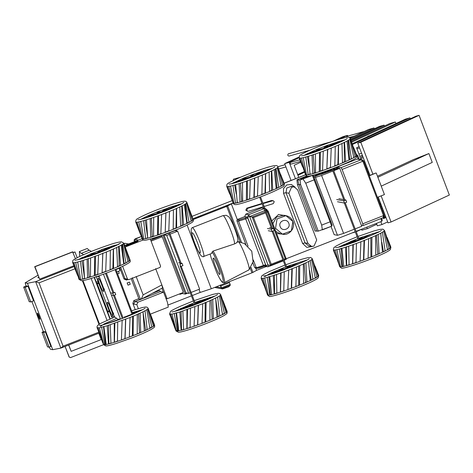 <?xml version="1.0" encoding="UTF-8"?>
<svg xmlns="http://www.w3.org/2000/svg" width="473" height="473" viewBox="0 0 473 473"><rect width="100%" height="100%" fill="white"/><g stroke="black" fill="none" stroke-linecap="round" stroke-linejoin="round"><path stroke-width="0.71" d="M37.769 313.824C37.881 315.325 38.49 316.922 39.59 318.607C39.472 317.105 38.869 315.509 37.769 313.824L38 313.723M39.856 319.322C40.56 319.612 38.077 313.061 37.497 313.108C36.793 312.819 39.283 319.37 39.856 319.322L39.892 319.316M49.227 347.123L50.434 349.269L52.698 349.689L60.869 348.098L99.076 333.128M103.475 344.699L70.483 357.629L69.265 357.085L65.091 346.431L69.265 357.085M98.792 333.24L101.198 339.573L71.163 351.338L68.638 345.054M52.698 349.689L27.464 283.268L25.128 282.854L37.923 275.256L25.205 282.842L26.05 286.112M31.898 301.508L43.38 331.727M45.331 331.857L43.776 331.567L41.996 332.265L47.542 346.88L49.103 347.17L50.883 346.473L45.331 331.857L43.551 332.56L41.996 332.265M28.008 286.248L26.453 285.952L23.65 287.052L29.202 301.668L30.757 301.957L33.559 300.858L28.008 286.248L25.205 287.342L23.65 287.052M82.964 280.595L99.49 324.088M91.129 278.449L107.034 320.316M79.736 256.437L79.352 251.577L81.196 253.404L89.308 250.164L91.319 251.423M79.352 251.577L87.251 248.485L89.066 250.258M27.464 283.268L35.641 281.672L74.16 266.577M73.847 265.749L39.661 279.147L34.671 266.695L72.582 251.843L75.432 258.666M37.84 277.616L38.898 277.817L37.84 277.616L38.62 277.083L37.84 277.616M74.994 268.77L39.034 282.854L35.641 281.672L60.869 348.098L63.092 346.183L98.739 332.217M71.163 351.338L68.756 345.006M72.86 251.89L34.949 266.742L39.661 279.147M73.114 252.558L74.976 251.955L77.164 257.714M74.976 251.955L73.155 252.665M81.196 253.404L89.095 250.312M81.409 253.256L83.561 254.681M99.017 324.383L82.414 280.678M39.034 282.854L63.092 346.183M49.103 347.17L43.551 332.56M30.757 301.957L25.205 287.342M126.528 243.696L125.434 243.329L124.021 243.66M127.941 243.962L126.462 243.518M128.686 243.938L127.876 243.784M124.015 243.636L124.766 243.364M211.685 253.427L212.129 251.967L213.045 251.086L234.525 243.926C236.843 242.826 237.73 242.141 237.18 241.869M252.771 176.482L251.896 176.831M259.647 197.241L271.644 228.82L272.525 228.477L260.534 196.904M156.587 237.564L152.566 239.107L156.309 237.706M180.136 265.974L194.705 304.547M161.772 212.135L160.891 212.478L161.748 212.164M168.642 232.893L180.396 263.816L181.277 263.479L169.535 232.556M109.021 310.264L107.998 312.074L106.945 310.158L110.233 318.914M109.452 311.506L107.98 312.056L96.971 283.085L96.805 283.457L96.22 282.032L107.566 311.299M99.017 283.936L96.971 283.085L98.437 282.511L96.983 283.085M105.538 273.429L112.929 292.876L113.804 292.533L106.431 273.092M115.932 269.533L119.19 268.256C119.764 269.858 119.911 270.733 119.634 270.887L116.866 271.987M256.378 205.453L259.559 204.472L256.354 205.442M263.786 203.159L268.025 201.847L263.763 203.148M262.16 203.863L247.698 208.339L246.717 210.367L247.858 211.325L248.579 211.283L263.254 206.742M262.007 203.455L246.782 208.167L245.8 210.195L247.858 211.325M136.165 241.928C135.514 241.668 126.51 245.197 127.633 245.268C128.284 245.528 137.288 241.999 136.165 241.928L136.348 242.294M127.71 245.576L127.633 245.268M125.895 245.948C126.811 246.315 139.482 241.348 137.903 241.242C136.987 240.881 124.316 245.848 125.895 245.948L125.818 245.907M325.182 148.12L324.301 148.463L325.182 148.126M332.052 168.873L344.054 200.451L344.929 200.109L332.939 168.536M248.703 269.935C251.914 271.254 240.58 241.419 237.96 241.65L236.985 241.886M210.13 254.09L211.183 257.974L216.22 271.242C220.282 281.193 224.764 286.088 222.777 278.408C222.003 273.092 214.73 255.03 212.129 251.967M306.675 175.986L296.914 179.811L299.994 180.036L312.594 175.353M321.675 225.113L322.338 229.854L331.626 226.218L332.147 225.077L331.626 226.218L330.083 221.819L330.822 221.447L314.9 179.533L305.753 183.199L321.675 225.113L330.083 221.819L312.511 175.779L313.493 175.98L332.105 224.977L331.626 226.218L318.264 231.126L315.053 231.031L297.446 184.689L296.914 179.811M264.165 206.459L273.24 203.65L274.257 201.729L273.087 200.664L271.443 200.534L262.917 203.171M255.686 267.937L256.597 270.343L266.269 266.553M286.183 258.749L355.205 231.711M356.092 231.362L381.841 221.275L380.83 218.609M270.58 265.418L283.179 260.481L270.568 265.424L252.174 217.006L253.528 217.574L271.248 264.218L270.568 265.424L268.02 264.945L265.98 265.578L247.403 217.131L247.882 218.041L245.682 218.898L263.402 265.542L265.595 264.685L265.791 265.542L267.387 266.76L264.241 266.157M261.563 207.972L245.771 214.163L248.674 214.707L264.466 208.516L261.563 207.972L263.768 208.096M194.705 218.946L226.703 206.405L231.362 203.916L237.292 219.519L244.689 216.622L245.771 214.163M231.362 203.916L233.142 203.219L227.43 186.587L230.481 186.108L234.017 203.414L240.024 202.125L239.137 183.63L242.495 182.513L242.667 201.356L246.344 200.191L246.557 181.1L250.282 179.752L249.614 199.098L253.871 197.602L254.551 178.138L258.27 176.683L257.454 196.289L261.876 194.604L262.32 175.034L265.672 173.615L265.418 193.209L269.575 191.5L269.119 172.083L271.774 170.842L272.726 190.152L276.208 188.591L274.269 169.582L275.972 168.636L278.668 187.426L281.133 186.161L277.279 167.773L277.852 167.217L282.653 185.292L283.865 184.446L277.923 166.934C277.681 165.538 276.043 165.201 273.004 165.922C266.5 167.206 248.709 173.556 237.541 178.546C225.39 184.405 227.111 183.494 226.744 186.38L228.027 189.756L226.827 186.474L227.43 186.587M284.119 183.246L305.546 174.85M356.53 154.878L357.103 154.795L356.5 154.807M358.185 158.993L362.135 159.732L363.619 160.932L342.097 169.429L341.145 167.608L361.035 159.815L362.129 159.732L363.607 160.926L384.265 215.304L383.041 217.74L383.526 215.676L362.868 161.293L361.035 159.815L357.216 159.099L358.185 158.993L356.612 154.848L357.683 155.363L359.131 159.17L357.683 155.363M357.216 159.099L335.57 167.578L337.61 166.945L338.024 168.039M250.95 267.215L252.919 272.395L256.597 270.343M237.292 219.519L239.096 219.892L247.403 217.131L244.689 216.622M245.859 244.405L236.902 220.814L237.245 219.543M255.639 267.96L254.622 267.458L252.842 262.775M254.622 267.458L256.271 267.765L263.402 265.542L263.597 266.405L265.802 265.542L257.483 268.309L256.271 267.765L253.333 260.026M265.595 264.685L247.882 218.041M122.625 266.317L127.491 279.129L128.709 279.673L160.069 267.387L160.607 266.157L150.319 239.066M165.869 298.552L167.123 298.782L161.855 284.917L162.576 287.903L140.546 299.545L132.257 277.722M161.949 288.234L163.427 292.113M185.357 294.07L187.621 293.183L185.339 294.082L182.424 293.538L179.876 294.33L179.699 293.857M167.123 298.782L183.358 292.426L162.209 236.748L151.094 241.106M150.727 240.148L161.731 235.838L162.209 236.748M161.731 235.838L160.761 235.655M176.405 229.843L176.861 231.043M199.003 289.34L200.18 292.444L211.289 288.755L251.938 272.832L250.223 268.315M168.264 304.949L191.411 295.879M192.298 295.53L200.18 292.444M150.42 314.107L168.258 307.119L167.454 302.348L163.575 292.143L137.903 302.2L136.821 304.659L133.782 304.092L132.866 303.412L133.824 300.615L138.826 298.652M132.866 303.412L135.207 309.573M127.142 282.943L128.041 285.166L127.202 282.955L129.395 282.091L127.202 282.955M94.452 277.379L96.22 282.032L97.994 281.34M193.037 218.709L233.071 203.023L224.681 207.198M216.22 271.242L216.356 271.579C218.78 277.131 220.773 280.708 222.334 282.298L224.172 282.753L248.893 269.912L253.085 261.735L251.766 251.204L244.417 243.548L237.96 241.65M187.113 225.113L211.289 288.755M94.162 277.474L109.949 319.033M137.726 237.895L141.279 236.5L134.781 239.379L138.524 240.083L142.077 238.688L124.718 245.493M143.189 239.971L125.286 246.989M252.919 272.395L251.938 272.832M129.395 282.091L130.235 284.308L128.041 285.166M345.858 199.984L343.664 200.842L344.51 203.059L346.703 202.202L345.858 199.984L344.811 199.789M343.717 199.582L338.863 198.678M343.664 200.842L336.664 199.535M344.51 203.059L337.509 201.746M385.98 217.479L383.491 218.632L383.136 217.704L363.146 225.532L361.331 225.189M341.145 167.608L337.61 166.945M342.097 169.429L362.756 223.812L384.271 215.31C384.129 216.9 383.751 217.698 383.13 217.71L363.169 225.532L362.756 223.812M307.958 243.424L311.459 246.368L314.001 246.126L316.697 240L297.641 189.827L294.141 186.888L291.593 187.131L288.897 193.25L307.958 243.424L305.061 242.886L308.562 245.824L311.459 246.368M307.947 176.198L300.538 178.729L301.242 178.67L300.852 179.19L308.455 176.175M318.264 231.126L300.657 184.783L299.031 184.482L316.638 230.824M299.994 180.036L300.657 184.783M305.753 183.199L303.051 179.084M301.366 179.001L301.242 178.67M163.575 292.143L160.536 291.575L141.995 298.841M152.211 293.408L159.49 290.558L160.536 291.575M136.821 304.659L138.329 308.621M377.868 177.286L428.893 153.548L432.257 162.405L381.232 186.143M428.893 153.548L413.201 159.691L377.466 176.222M125.717 279.259L128.709 279.673M273.087 200.664L263.071 203.579M375.899 173.017L369.271 175.814M376.272 173.077L384.437 194.574L377.436 197.318M375.905 173.006L369.2 175.637L375.905 173.006M382.243 220.016L381.605 218.307L382.243 220.016L381.841 221.275M119.19 268.256L119.066 267.937M118.599 271.307L119.166 273.282L117.588 273.897M115.755 294.614L114.915 292.403L112.722 293.26L113.561 295.477L115.755 294.614M122.194 318.228L113.55 295.471L111.356 295.063M112.722 293.26L110.516 292.852M180.231 265.992L180.745 266.465L182.939 265.607L182.093 263.396L179.9 264.253L180.745 266.465M182.093 263.396L181.183 263.225M180.089 263.018L178.628 262.746M162.931 234.992L185.327 294.082L186.007 292.882L188.692 293.384L190.235 292.781M136.141 276.486L143.124 294.868L161.855 284.917L155.67 268.64M131.24 278.68L139.062 299.267L140.546 299.545M143.124 294.868C142.06 297.647 141.226 299.208 140.623 299.545M274.269 230.576L273.429 228.358L271.236 229.222L272.076 231.433L274.269 230.576M273.429 228.358L272.413 228.169M271.319 227.968L269.61 227.649M272.076 231.433L268.256 230.718M271.236 229.222L267.416 228.506M314.912 179.539L313.463 175.897L312.263 175.436M229.996 285.39L228.831 286.768L222.541 288.926L221.778 288.613L220.418 285.071M221.524 288.37L220.193 285.266M222.541 288.926L214.636 287.448M221.571 287.755L230.132 284.397L230.327 285.254L221.766 288.613L220.258 285.042M221.778 288.613L230.327 285.254M230.132 284.397L229.464 282.629L220.897 285.982M228.985 281.713L229.464 282.629M195.899 218.26L196.307 218.325M201.569 216.262L195.97 218.437L201.161 216.185M332.88 171.049L321.593 175.471L343.599 233.396L337.486 235.3L334.163 234.679L331.035 226.449M343.599 233.396L354.259 229.216M355.14 228.873L361.744 226.283L339.744 168.358L335.57 167.578L332.962 168.601M338.922 168.364L334.062 168.802L334.754 169.653M332.081 168.95L313.587 176.193M339.744 168.358L333.767 170.7M337.486 235.3L315.479 177.375L321.593 175.471M315.479 177.375L313.954 177.091M315.024 176.382L332.265 169.429M332.383 169.742L331.945 169.819L332.377 169.724M336.711 169.103L333.335 169.571M320.712 174.472L332.537 170.144M96.084 276.315L111.208 316.13L114.46 316.739L118.297 319.517M112.533 317.945L111.208 316.13M99.253 275.735L99.336 276.924L97.066 276.498M132.617 313.475L115.85 269.32L132.617 313.475M191.116 292.432L199.63 289.098L177.635 231.185L174.945 230.682L169.612 232.769L174.862 230.469M177.635 231.185L170.126 234.123M169.245 234.472L166.697 235.471L164.007 234.969L186.007 292.882L163.883 234.655M164.007 234.969L168.731 233.118L164.007 234.969L162.41 235.176M166.697 235.471L188.692 293.384M266.098 211.549L267.966 210.816L265.418 210.343L266.89 209.604L264.904 208.404M265.211 211.898L252.174 217.006L249.626 216.528L264.726 210.615L249.626 216.528L268.02 264.945L268.41 266.666L267.387 266.76L268.41 266.666M283.759 259.316L285.284 258.719L286.366 259.234L284.066 260.132L286.366 259.234L267.978 210.834L267.564 212.075L266.459 212.507M344.309 203.023L358.493 240.355L359.379 240.018L345.231 202.775M338.307 247.213L357.819 238.587M358.705 238.25L379.021 231.746M384.46 230.381L389.161 248.875L387.529 249.797L383.816 231.35L382.409 232.261L385.105 251.033L382.503 252.263L380.735 233.183L378.098 234.502L379.115 253.776L375.799 255.189L375.521 235.702L371.914 237.298L371.772 256.833L368.065 258.293L368.686 238.658L364.464 240.373L363.802 259.914L360.065 261.273L360.893 241.768L356.471 243.429L355.98 262.704L352.58 263.839L352.911 244.718L348.713 246.173L349.068 264.945L346.342 265.731L345.515 247.225L341.961 248.331L343.753 266.4L341.961 266.778L339.437 249.046L336.871 249.685L340.548 266.943L339.868 266.861L338.899 263.893L335.262 249.998L333.66 250.087L333.453 249.573M333.938 250.116L339.738 266.737L341.388 268.037C340.891 269.338 357.712 264.472 374.244 257.619C383.219 253.942 388.587 251.269 390.343 249.602L390.917 247.29L388.865 241.892L390.881 247.515L390.379 248.041L384.519 230.463L382.87 229.163M336.114 256.987L333.406 249.992M387.162 237.594L388.865 241.892M364.559 238.232L362.312 239.167M369.596 236.145L363.713 238.25L366.143 237.588M378.79 232.095L376.573 233M347.259 244.582L354.614 241.75L342.517 246.072M355.507 241.809L353.065 242.59M352.314 240.875L350.203 241.733L355.294 241.248L357.405 240.39L352.314 240.875L352.551 241.508M343.268 244.831L355.554 241.206L343.363 245.073M372.819 233.526L360.077 239.308L372.819 233.526M359.244 239.669L363.128 236.742L360.958 237.517L359.019 239.072M358.238 239.699L357.493 240.29L358.351 239.988M336.871 249.685L335.262 249.998M341.961 248.331L339.437 249.046M348.713 246.173L345.515 247.225M356.471 243.429L352.911 244.718M364.464 240.373L360.893 241.768M371.914 237.298L368.686 238.658M378.098 234.502L375.521 235.702M382.409 232.261L380.735 233.183M384.413 230.8L383.816 231.35M382.497 252.109L387.529 249.797M383.432 251.589L381.817 242.223M387.304 249.549L390.379 248.041M367.704 258.364L375.799 255.189M370.915 257.005L370.802 237.517M375.799 255.083L382.503 252.263M377.785 254.155L376.366 234.998M390.302 247.74L390.881 247.515L390.781 247.166M340.572 266.565L339.868 266.861L339.768 266.512M353.278 244.364L352.704 263.721L349.068 264.945M352.704 263.721L356.264 262.426M359.941 261.25L368.065 258.293M363.5 259.854L364.074 240.302M341.128 248.254L342.517 266.518L340.548 266.943M342.517 266.518L343.723 266.169M346.603 246.622L346.697 265.536L343.753 266.4M346.697 265.536L349.062 264.756M361.242 238.25L360.958 237.517M323.378 148.729L326.382 147.682L323.378 148.729M327.736 149.308L326.843 169.032L327.529 149.551L331.23 148.096L330.438 167.708L334.854 166.017L335.256 146.447L338.567 145.034L338.378 164.616L342.499 162.919L341.955 143.52L344.551 142.296L345.609 161.577L349.033 160.034L346.969 141.06L348.589 140.144L351.427 158.881L353.816 157.645L349.807 139.31L350.298 138.784L355.258 156.799L356.577 155.777L356.465 155.227M315.834 149.852L304.115 155.315M327.292 145.637L327.186 145.359L315.822 149.829M337.959 141.847L327.186 145.359L323.845 147.878L324.614 148.102C319.819 149.438 317.436 149.781 317.466 149.125L317.738 149.941M345.095 139.801L337.905 141.699C331.969 144.271 327.984 146.246 325.938 147.623L325.223 147.41L328.936 144.726M356.376 155.989L350.333 138.571C348.258 136.608 349.748 136.271 337.137 139.86C321.906 144.643 299.563 154.198 299.586 155.854L299.155 158.012L300.952 162.747L299.291 158.142L299.977 158.219L305.546 174.839C307.616 176.796 306.126 177.133 318.743 173.55C333.968 168.76 356.311 159.206 356.287 157.55L356.725 155.398L355.4 151.91L356.725 155.528L356.287 155.694M315.816 149.805C316.053 150.349 318.554 149.959 323.319 148.628L308.035 153.559M306.835 153.843L322.403 149.06L311.553 153.181M315.083 152.016L319.594 150.438M321.321 149.805L322.16 149.498M326.494 147.86L327.08 147.635L326.949 147.328C329.042 145.926 333.152 143.91 339.289 141.279M329.545 146.665L334.086 144.809M336.451 143.804L327.363 147.286L343.392 140.599M344.486 140.032L326.949 147.328M353.709 147.653L355.4 151.91M302.661 167.046L300.952 162.747M306.498 174.732L305.806 175.01L301.402 158.047L303.193 157.675L306.581 175.034L308.195 174.803L305.789 157.001L308.52 156.208L310.022 174.395L312.83 173.65L312.038 155.103L315.438 153.967L315.526 172.846L319.257 171.658L319.529 152.537L323.26 151.171L322.562 170.546L330.438 167.708M353.816 157.645L355.258 156.799L353.757 157.302M349.033 160.034L351.427 158.881L349.653 159.407L348.01 140.315M342.499 162.919L345.609 161.577L344.421 161.837L344.161 142.379M334.854 166.017L338.378 164.616L337.893 164.586L338.408 145.022M320.298 152.087L320.262 171.078L319.257 171.658L322.562 170.546M313.297 154.5L314.474 172.864L312.83 173.65L315.526 172.846M310.318 173.893L308.195 174.803L310.022 174.395M305.54 174.703L306.581 175.034M307.456 156.528L309.182 166.975M320.262 171.078L322.568 170.304M314.474 172.864L315.515 172.556M334.358 165.988L337.893 164.586M327.115 168.707L330.698 167.389M349.009 159.714L349.653 159.407M342.499 162.659L344.421 161.837M174.525 311.405L194.031 302.779M221.323 296.382L226.857 312.003L226.029 312.653L220.749 294.756L220.312 295.318L224.45 313.611L222.523 314.628L219.395 295.98L217.621 297.02L219.797 315.958L216.959 317.247L215.67 298.031L212.726 299.444L213.353 318.82L209.894 320.256L209.941 300.704L206.116 302.348L205.755 321.912L202.006 323.361L202.757 303.731L179.846 312.014L172.018 314.102L169.547 314.007M198.429 305.452L197.749 324.939L194.072 326.252L194.829 306.829M190.424 308.449L190.111 327.6L186.87 328.646L186.936 309.679M182.88 311.051L183.589 329.634L181.106 330.314L179.846 312.014M176.535 312.996L178.829 330.846L177.34 331.094L174.253 313.605M172.018 314.102L176.287 331.112L170.706 314.291M176.092 312.771L177.943 330.822L176.287 331.112L175.944 330.905L176.671 330.603M225.958 312.351L227.135 311.512L223.02 300.668M169.76 314.255L175.69 330.243M210.373 297.334L196.721 303.353L210.373 297.334M213.347 296.914L198.885 302.667L210.763 298.15M195.455 303.855L201.149 300.296L199.032 301.029L195.331 303.518M194.521 304.062L194.143 304.316L194.557 304.169M190.317 304.346L188.159 305.209L191.831 305.292L193.989 304.435L190.317 304.346L190.666 305.262M204.638 300.84L201.279 302.223M200.256 302.631L199.198 303.051M191.411 306.09L188.1 307.202M180.781 308.414L192.032 305.274L180.887 308.68M180.225 309.815L190.909 305.877L176.535 310.897M194.923 302.442L215.233 295.938M206.116 302.348L202.757 303.731M212.726 299.444L209.941 300.704M217.621 297.02L215.67 298.031M220.312 295.318L219.395 295.98M170.274 315.775L169.618 314.184M177.943 330.822L178.782 330.592M194.019 326.199L202.006 323.361M197.613 324.821L198.258 305.292M201.711 323.402L209.894 320.256M205.051 322.018L205.199 302.484M181.118 311.352L181.52 330.101L178.829 330.846M181.52 330.101L183.577 329.439M187.515 309.253L187.06 328.504L183.589 329.634M187.06 328.504L190.56 327.263M222.493 314.356L226.029 312.653M222.629 314.255L222.363 313.244M209.385 320.392L216.959 317.247M212.146 319.145L211.153 299.864M216.959 317.117L222.523 314.628M218.201 316.467L215.93 300.432M199.239 301.573L199.032 301.029M254.421 176.098L250.69 177.274L253.859 176.086M233.934 203.112L233.319 203.355L234.017 203.414M253.09 174.744L252.96 174.401L243.359 178.197L231.711 183.684M264.04 170.7L252.96 174.401L250.607 176.364L251.991 176.547C246.788 178.079 243.908 178.628 243.359 178.197L243.601 178.841M271.934 168.453L263.981 170.546C258.37 173.035 254.823 174.874 253.339 176.057L252.032 175.879L254.722 173.745M241.768 178.865C242.572 179.19 245.564 178.593 250.737 177.068L234.484 182.454M233.408 182.738L249.91 177.481L241.36 180.822M244.429 179.775L247.746 178.599M249.354 178.014L250.022 177.765M253.936 176.24L255.308 175.755M257.927 174.714L263.248 172.515M265.406 171.575L254.941 175.643L272.099 168.388M272.661 168.175L254.415 175.725C255.952 174.519 259.624 172.639 265.448 170.079M251.943 176.825L252.724 176.488M280.791 174.667L284.131 183.619M237.688 202.296L235.536 203.219L233 185.475L235.672 184.707L237.292 202.84M229.742 194.06L228.027 189.756M233.159 203.012L228.761 186.457M283.865 184.446L284.297 183.956L283.782 184.145M281.133 186.161L282.653 185.292L281.08 185.812M276.208 188.591L278.668 187.426L276.93 187.929L275.398 168.802M269.575 191.5L272.726 190.152L271.585 190.394L271.401 170.919M261.876 194.604L265.418 193.209L264.986 193.155L265.53 173.597M254.799 177.878L254.196 197.259L253.871 197.602L257.454 196.289M247.367 180.645L247.403 199.594L246.344 200.191L249.614 199.098M240.426 183.016L241.715 201.327L240.024 202.125L242.667 201.356M247.403 199.594L249.62 198.855M241.715 201.327L242.655 201.055M261.439 194.551L264.986 193.155M254.196 197.259L257.773 195.952M234.691 184.996L236.275 194.137M276.191 188.278L276.93 187.929M269.575 191.252L271.585 190.394M254.415 175.725L254.533 176.027M160.205 212.631L162.943 211.673L160.205 212.631M193.203 219.762L186.924 202.586C185.836 200.097 183.228 201.143 173.479 203.958C161.642 207.854 146.24 213.701 137.962 218.473C136.336 219.082 135.597 220.27 135.745 222.026L139.139 230.966L136.135 222.221L137.075 222.198L142.148 238.883L142.716 239.066L138.772 221.914L140.794 221.441L143.727 238.995L145.625 238.646L143.615 220.672L146.518 219.791L147.659 238.15L150.704 237.292L150.195 218.603L153.695 217.409L153.559 236.417L157.444 235.146L157.864 215.925L161.624 214.529L160.838 233.975L165.189 232.409L165.869 212.885L169.517 211.425L168.796 231.061L173.189 229.352L173.437 209.793L176.612 208.416L176.648 227.951L180.651 226.271L179.811 206.949L182.211 205.779L183.625 224.965L186.847 223.475L184.381 204.626L185.771 203.786L189.046 222.381L191.169 221.228L186.699 203.059L186.93 202.627L192.381 220.465L193.203 219.762M191.169 221.228L192.381 220.465L191.11 220.903M158.118 213.051L157.61 211.721L147.156 216.102L140.499 219.46M169.133 207.688L157.61 211.721L156.941 212.596L160.489 212.401C154.452 214.346 150.473 215.369 148.557 215.469L148.711 215.871M178.498 204.703L169.062 207.499C164.373 209.74 161.967 211.2 161.843 211.88L158.473 212.064L159.366 211.041M181.419 203.869L178.445 204.567L163.061 211.478C163.22 210.775 165.763 209.267 170.694 206.943M147.156 216.102C149.302 215.895 153.37 214.825 159.36 212.897L141.238 219.206M142.006 219.011L158.757 213.234L153.796 215.298M156.072 214.494L157.787 213.873M159.206 213.353L159.59 213.205M164.385 211.378L166.531 210.526M169.281 209.409L163.906 211.384L175.944 206.535M177.612 205.767L163.818 211.295L179.515 204.289M191.896 215.859L193.108 219.466M140.842 235.252L139.139 230.966M186.847 223.475L189.046 222.381L187.166 222.96L185.15 203.975M180.651 226.271L183.625 224.965L182.294 225.284L181.78 205.885M173.189 229.352L176.648 227.951L176.003 227.986L176.399 208.422M165.946 212.69L165.189 232.409L168.796 231.061M158.514 215.517L158.295 234.614L157.444 235.146L160.838 233.975M151.36 218.029L152.217 236.547L150.704 237.292L153.559 236.417M147.665 237.753L145.625 238.646L147.659 238.15M143.656 238.688L142.716 239.066L143.727 238.995M142.249 238.516L142.148 238.883L142.249 238.516M140.658 221.476L140.895 222.375M152.217 236.547L153.548 236.139M145.205 220.199L147.481 236.465M186.817 223.132L187.166 222.96M165.29 232.148L168.896 230.8M158.295 234.614L160.844 233.739M180.645 226.005L182.294 225.284M173.195 229.115L176.003 227.986M163.197 211.833L163.061 211.478M159.36 212.897L159.478 213.211M272.141 231.409L286.295 268.67L287.176 268.327L273.022 231.066M264.584 276.693L270.621 273.187L285.621 266.902M286.508 266.565L306.823 260.061M312.263 258.696L316.963 277.19L315.331 278.112L311.618 259.665L310.211 260.576L312.907 279.348L310.306 280.572L308.538 261.498L305.901 262.817L306.912 282.091L303.601 283.504L303.323 264.017L299.716 265.607L299.575 285.148L295.867 286.608L296.488 266.973L292.267 268.688L291.605 288.223L287.868 289.588L288.696 270.077L284.267 271.744L283.782 291.019L280.383 292.154L280.714 273.033L276.516 274.488L276.871 293.254L274.145 294.046L273.317 275.54L269.764 276.64L271.555 294.714L269.764 295.087L267.239 277.361L264.673 278L268.351 295.258L267.671 295.176L266.701 292.208L263.065 278.313L261.457 278.402L261.25 277.882M261.74 278.426L267.535 295.046L269.19 296.352C268.694 297.647 285.515 292.787 302.046 285.934C311.021 282.251 316.39 279.578 318.146 277.917L318.719 275.605L316.668 270.207L318.684 275.83L318.181 276.356L312.322 258.778L310.672 257.472M263.91 285.296L261.208 278.301M314.965 265.909L316.668 270.207M292.361 266.541L290.115 267.481M297.399 264.46L291.516 266.565L293.946 265.903M306.593 260.41L304.375 261.309M275.061 272.897L282.416 270.059L270.32 274.387M283.309 270.118L280.867 270.899M280.111 269.19L278.006 270.048L283.096 269.557L285.207 268.699L280.111 269.19L280.353 269.823M271.07 273.146L283.357 269.515L271.165 273.388M300.621 261.841L287.88 267.623L300.621 261.841M287.046 267.978L290.93 265.051L288.761 265.826L286.821 267.387M286.041 268.008L285.296 268.605L286.153 268.303M264.673 278L263.065 278.313M269.764 276.64L267.239 277.361M276.516 274.488L273.317 275.54M284.267 271.744L280.714 273.033M292.267 268.688L288.696 270.077M299.716 265.607L296.488 266.973M305.901 262.817L303.323 264.017M310.211 260.576L308.538 261.498M312.215 259.115L311.618 259.665M310.3 280.418L315.331 278.112M311.234 279.898L309.62 270.538M315.107 277.864L318.181 276.356M295.507 286.679L303.601 283.504M298.717 285.32L298.605 265.832M303.601 283.398L310.306 280.572M305.582 282.47L304.169 263.313M318.104 276.055L318.684 275.83L318.583 275.481M268.374 294.88L267.671 295.176L267.57 294.827M281.08 272.679L280.501 292.036L276.871 293.254M280.501 292.036L284.066 290.741M287.744 289.565L295.867 286.608M291.303 288.169L291.876 268.611M268.93 276.569L270.32 294.827L268.351 295.258M270.32 294.827L271.526 294.484M274.405 274.937L274.5 293.851L271.555 294.714M274.5 293.851L276.865 293.065M289.044 266.565L288.761 265.826M97.497 252.996L99.862 252.245L97.497 252.996M130.099 260.298L123.82 243.128L121.289 241.768C118.179 242.17 114.513 243.087 110.28 244.523C98.372 248.455 87.836 252.6 78.678 256.951C71.086 261.072 73.019 260.168 72.641 262.568L76.041 271.52L73.031 262.763L73.971 262.74L79.044 279.419L79.612 279.602L75.674 262.456L77.69 261.983L80.629 279.537L82.527 279.182L80.516 261.208L83.419 260.327L84.561 278.686L87.6 277.828L87.097 259.139L90.603 257.945L90.461 276.953L94.346 275.682L94.766 256.461L98.526 255.059L97.745 274.511L102.097 272.945L102.771 253.422L106.425 251.961L105.698 271.591L110.091 269.888L110.339 250.329L113.514 248.946L113.55 268.487L117.552 266.807L116.713 247.485L119.113 246.315L120.526 265.501L123.749 264.011L121.283 245.162L122.667 244.322L125.948 262.917L130.099 260.298M123.749 264.011L125.948 262.917L124.068 263.491L122.052 244.511M90.101 254.255L77.602 259.872M101.547 249.886L90.036 254.172M112.071 246.208L101.453 249.632L97.639 252.405L98.189 252.623C93.583 253.871 91.413 254.125 91.697 253.38L91.933 254.285M118.883 244.31L112.012 246.061C105.952 248.662 101.79 250.696 99.507 252.156L98.987 251.949L99.153 252.375M128.071 261.764L123.595 243.595L123.825 243.163L129.283 261.001L128.006 261.439M99.555 252.275L99.507 252.156C98.195 252.02 99.419 250.968 103.191 249.005M90.024 254.06C90.012 254.699 92.3 254.397 96.882 253.15C90.213 255.45 85.235 256.94 81.947 257.608L82.054 257.88M80.8 258.163L95.936 253.593L83.898 258.098M87.629 256.886L92.814 255.089M94.6 254.439L95.522 254.102M99.85 252.47L100.335 252.28M102.73 251.34L106.916 249.643M117.535 244.819L100.483 251.873C102.812 250.388 107.105 248.319 113.354 245.658M109.358 248.609L100.855 251.855L116.358 245.416M128.798 256.413L130.004 260.002M77.749 275.806L76.041 271.52M72.86 262.095L72.629 262.527L73.031 262.763L72.629 262.527M117.552 266.807L120.526 265.501L119.196 265.82L118.676 246.421M110.091 269.888L113.55 268.487L112.905 268.522L113.301 248.958M102.848 253.221L102.097 272.945L105.698 271.591M95.416 256.053L95.197 275.15L94.346 275.682L97.745 274.511M88.262 258.565L89.119 277.083L87.6 277.828L90.461 276.953M84.561 278.29L82.527 279.182L84.561 278.686M80.558 279.224L79.612 279.602L80.629 279.537M79.145 279.052L79.044 279.419L79.145 279.052M82.107 260.735L84.389 277.036M77.554 262.018L77.797 262.917M123.713 263.668L124.068 263.491M117.546 266.541L119.196 265.82M95.197 275.15L97.751 274.275M89.119 277.083L90.449 276.675M110.097 269.651L112.905 268.522M102.192 272.685L105.798 271.336M95.936 253.593L96.054 253.906M100.424 326.5L104.415 323.774L116.086 318.601M148.658 309.649L154.322 325.714L153.465 326.37L148.232 308.455L147.765 309.029L151.857 327.334L149.911 328.363L146.831 309.697L145.022 310.749L147.162 329.693L144.312 330.994L143.059 311.766L140.091 313.179L140.688 332.566L137.217 334.009L137.282 314.444L133.451 316.094L133.073 335.664L129.318 337.107L130.081 317.484L107.194 325.743L99.431 327.795L97.042 327.671M125.747 319.198L125.061 338.686L121.395 339.992L122.146 320.576M117.742 322.19L117.44 341.335L114.218 342.375L114.259 323.42M110.215 324.78L110.954 343.351L108.488 344.025L107.194 325.743M103.906 326.713L106.236 344.545L104.77 344.782L101.642 327.31M99.431 327.795L103.747 344.787L98.142 327.972M103.486 326.476L105.378 344.504L103.747 344.787L103.427 344.569L104.161 344.267M153.4 326.063L154.63 325.205L150.349 313.93M97.225 327.925L103.031 343.528M132.611 313.445L137.956 310.986L132.523 313.215M124.245 317.022L125.741 316.608M140.712 310.66L126.392 316.342L138.092 311.902M132.044 314.557L128.697 315.934M127.71 316.325L126.705 316.727M118.883 319.778L115.489 320.919M117.83 319.423L119.545 318.944M107.472 323.573L118.41 319.553L103.859 324.62M132.292 312.6L142.722 309.62M133.451 316.094L130.081 317.484M140.091 313.179L137.282 314.444M145.022 310.749L143.059 311.766M147.765 309.029L146.831 309.697M97.604 329.042L97.125 327.878M105.378 344.504L106.194 344.291M121.342 339.939L129.318 337.107M124.943 338.556L125.593 319.033M129.028 337.148L137.217 334.009M132.381 335.765L132.546 316.23M108.477 325.069L108.908 343.806L106.236 344.545M108.908 343.806L110.942 343.156M114.856 322.982L114.413 342.227L110.954 343.351M114.413 342.227L117.907 340.992M149.882 328.091L153.465 326.37M150.042 327.978L149.734 326.784M136.715 334.139L144.312 330.994M139.488 332.886L138.53 313.599M144.306 330.858L149.911 328.363M145.578 330.201L143.23 313.357M309.768 150.26L289.074 156.055C287.75 155.8 287.466 155.067 288.228 153.843L288.435 153.784M232.982 180.662L233.585 179.161M367.462 136.703L368.112 136.141M346.886 136.336L346.407 137.365M300.456 161.447L291.061 164.072C290.073 163.883 289.866 163.333 290.434 162.422L290.588 162.381M351.374 141.315L389.841 123.518L395.322 121.981L395.913 123.542M376.774 224.285L367.32 228.66L361.839 230.197L361.478 229.251M351.699 142.166L395.322 121.981M367.32 228.66L366.758 227.182M387.665 221.908L381.93 224.563L377.365 225.84L376.437 223.392M352.29 143.721L405.373 119.166L409.937 117.883L410.298 118.829M385.714 216.77L383.219 217.929M352.551 144.431L409.937 117.883M381.93 224.563L380.836 221.666M361.035 159.525L356.571 147.777L359.066 146.624M372.901 174.182L360.787 142.29L419.072 115.323L449.35 195.036L391.065 221.997L381.137 195.869M378.205 197.016L388.02 222.854L391.065 221.997M369.969 175.335L357.742 143.142L416.027 116.181L419.072 115.323M357.742 143.142L360.787 142.29M350.765 139.712L379.494 126.421L384.058 125.144L384.401 126.037M351.037 140.422L384.058 125.144M361.496 229.299L356.228 231.735M352.095 232.929L355.324 232.024M350.038 138.051L368.532 129.496L374.013 127.958L374.332 128.81M350.44 138.861L374.013 127.958M297.712 174.632L304.305 171.581M291.061 180.438L284.675 163.628L299.048 156.983M333.394 141.09L342.96 136.667L347.525 135.384L347.785 136.076M295.459 178.717L289.24 162.351L299.084 157.799M339.336 139.174L347.525 135.384M298.77 177.416L294.159 165.278L300.757 162.227M284.675 163.628L289.24 162.351M305.499 174.726L304.683 175.105M297.96 175.288L304.559 172.237M69.123 357.038L65.079 346.425M213.477 258.146C214.961 257.956 221.524 275.227 219.655 274.411C218.171 274.6 211.614 257.33 213.477 258.146M284.344 234.318L276.61 233.55M275.812 231.445L280.418 233.78L282.47 234.165L275.511 228.317L277.054 218.91L285.934 215.658L292.893 221.506L291.338 230.919L282.47 234.165C288.666 235.932 295.832 228.347 292.899 221.512C291.587 218.343 289.263 216.392 285.929 215.658L283.883 215.274L276.539 217.048L272.88 223.729M280.182 226.65C282.044 232.355 291.185 228.778 288.79 223.28C286.928 217.574 277.787 221.151 280.182 226.65M199.908 252.949C202.225 253.966 194.096 232.562 192.257 232.799C189.945 231.788 198.069 253.185 199.908 252.949M211.851 253.416L202.876 256.727C200.546 256.484 197.436 250.312 194.308 242.418C191.003 233.78 190.288 228.867 192.162 227.696L192.328 227.684C194.977 227.347 206.677 258.146 203.349 256.691M234.525 243.926C235.199 239.852 225.201 215.215 223.043 215.653L226.242 215.286L228.956 216.959C231.055 219.969 233.012 223.948 234.827 228.891C237.824 236.961 238.617 241.419 237.204 242.259M271.809 220.909L278.603 214.452L287.738 216.191M312.505 246.439L306.811 247.391L302.596 243.435L283.54 193.262L283.534 188.52L286.668 184.978L291.333 184.446L295.14 187.196M227.684 205.974L241.502 242.336M182.176 292.888L182.424 293.538M127.598 279.608L126.427 280.069L123.997 278.987L119.693 267.659M213.045 251.086C218.171 258.459 227.04 284.243 223.948 282.777M240.225 241.999L226.703 206.405M356.612 154.848L357.044 154.783M305.523 174.779L284.096 183.175L305.523 174.774M232.16 200.629L192.085 216.327L232.16 200.629M294.141 186.888L291.238 186.344L286.78 187.982L285.999 192.706L305.061 242.886L302.596 243.435M288.897 193.25L285.999 192.706L283.54 193.262M312.511 175.779L312.34 175.448M298.226 179.705C297.807 180.195 298.073 181.786 299.031 184.482L297.446 184.689M140.304 299.504L134.864 301.632L137.903 302.2M133.824 300.615L134.864 301.632L133.782 304.092M120.668 267.221L125.02 278.668L127.491 279.129M123.997 278.987L125.02 278.668L126.232 279.206L126.427 280.069M272.359 200.706L271.443 200.534M247.698 208.339L246.782 208.167M174.945 230.682L175.684 230.31L175.891 230.859L175.613 230.168M249.626 216.528L247.592 217.166L248.674 214.707L249.626 216.528L268.02 264.945M285.142 259.712L284.22 260.475L284.22 260.073M283.309 260.824L268.445 266.648M266.89 209.604L267.328 210.698M248.053 246.137L238.552 221.122L236.902 220.814M245.209 217.988L245.682 218.898L238.552 221.122L239.096 219.892M263.609 266.405L263.597 266.405C260.629 267.623 258.412 268.274 256.975 268.357L255.231 268.031M330.834 221.453L332.147 225.077M216.22 286.827L221.139 287.75M333.158 169.109L334.062 168.802M338.981 168.347L333.56 170.162L338.952 168.353M333.435 169.842L335.327 169.21M331.945 169.819L322.757 173.42M112.527 315.556C111.297 315.668 105.976 301.65 107.483 302.271C108.713 302.164 114.034 316.177 112.527 315.556M103.368 291.445C102.138 291.551 96.811 277.539 98.319 278.159C99.549 278.047 104.876 292.066 103.368 291.445M114.46 316.739L99.336 276.924M131.985 314.125L115.087 269.64M103.439 274.216L120.491 319.109M267.966 210.816L286.36 259.234M271.248 264.218L282.872 259.665M285.284 258.719L267.564 212.075M265.578 212.856L253.528 217.574M360.065 261.273L355.98 262.704M350.298 138.784L350.191 138.441M344.551 142.296L346.969 141.06M348.589 140.144L349.807 139.31M331.23 148.096L335.256 146.447M338.567 145.034L341.955 143.52M299.184 157.793L299.291 158.142M299.977 158.219L301.402 158.047M315.438 153.967L319.529 152.537M323.26 151.171L327.529 149.551M303.193 157.675L305.789 157.001M308.52 156.208L312.038 155.103M194.072 326.252L190.111 327.6M226.815 186.096L226.827 186.474M277.852 167.217L277.84 166.839M271.774 170.842L274.269 169.582M275.972 168.636L277.279 167.773M230.481 186.108L233 185.475M235.672 184.707L239.137 183.63M258.27 176.683L262.32 175.034M265.672 173.615L269.119 172.083M242.495 182.513L246.557 181.1M250.282 179.752L254.551 178.138M185.771 203.786L186.699 203.059M186.93 202.627L186.528 202.397M176.612 208.416L179.811 206.949M182.211 205.779L184.381 204.626M161.624 214.529L165.869 212.885M169.517 211.425L173.437 209.793M135.733 221.991L136.135 222.221L135.733 221.991M146.518 219.791L150.195 218.603M153.695 217.409L157.864 215.925M137.075 222.198L138.772 221.914M140.794 221.441L143.615 220.672M287.868 289.588L283.782 291.019M119.113 246.315L121.283 245.162M122.667 244.322L123.595 243.595M123.825 243.163L123.423 242.933M106.425 251.961L110.339 250.329M113.514 248.946L116.713 247.485M90.603 257.945L94.766 256.461M98.526 255.059L102.771 253.422M77.69 261.983L80.516 261.208M83.419 260.327L87.097 259.139M73.971 262.74L75.674 262.456M121.395 339.992L117.44 341.335M361.118 158.378L362.419 155.457L359.817 156.315M368.071 172.651L368.704 172.001M380.357 204.502L380.747 203.703M136.23 240.982L134.237 240.609L134.616 241.614M134.781 239.379L134.184 240.58L134.58 241.626M134.184 240.58C133.948 239.521 135.124 238.629 137.714 237.901L137.702 237.907M219.915 274.015L219.874 274.08C220.631 271.756 213.879 256.993 213.695 258.311L213.796 258.335M239.64 241.88L237.925 241.65M192.162 227.696L222.878 215.664M363.619 160.932L384.271 215.31M193.327 219.454L224.781 207.15M192.085 216.321L232.154 200.623M123.081 317.891L114.436 295.134M195.591 304.21L181.189 266.293M264.862 208.303L266.914 209.616M268.433 266.66L283.315 260.83M313.463 175.897L312.842 175.4M333.329 169.553L335.7 169.127M331.987 169.801L322.521 173.508M98.999 278.993C99.513 278.396 104.427 291.634 103.433 290.316L104.503 288.979M108.885 303.453L108.163 303.11C108.678 302.513 113.591 315.751 112.598 314.433L113.668 313.096M382.834 229.157L379.996 229.37L374.196 230.871L358.014 236.429M357.127 236.766L341.601 243.228L336.084 246.037L333.772 247.763L333.341 249.904L334.417 252.73M381.315 230.298L381.321 230.292C382.976 231.155 342.269 247.751 335.623 247.651L335.659 247.657M347.123 138.412L347.129 138.4C348.879 139.216 308.189 155.824 301.431 155.759M325.412 147.913L325.223 147.41M171.841 311.849C171.433 312.44 183.944 309.076 196.189 304.228C207.878 299.882 218.148 294.655 217.539 294.49L217.533 294.49M193.339 300.958L180.426 306.244C174.07 309.153 170.765 310.885 170.505 311.441L169.559 314.102M227.129 311.488C227.016 313.457 228.163 313.055 223.132 316.059C218.668 318.406 212.253 321.197 203.875 324.425C191.015 329.285 182.543 331.904 178.463 332.288L175.95 330.929M194.232 300.621L212.815 294.377L218.224 293.301L219.578 293.497L220.737 294.661M282.476 178.924L284.314 183.766C283.954 186.652 285.668 185.735 273.518 191.595C262.349 196.585 244.565 202.935 238.061 204.218C235.584 205.01 233.94 204.673 233.136 203.207M274.724 166.762C275.996 167.578 241.23 182.093 230.93 183.855L229.027 184.127M252.032 175.879L252.28 176.53M193.315 219.413C193.759 220.79 193.019 221.973 191.098 222.972C182.815 227.744 167.418 233.591 155.582 237.487C145.826 240.302 143.218 241.348 142.137 238.859M183.5 202.846L183.719 202.414L182.797 203.077C178.439 206.37 144.064 219.685 138.021 219.774M158.473 212.064L158.727 212.726M310.637 257.466L307.799 257.684L301.999 259.186L285.816 264.738M284.929 265.081L269.403 271.543L263.887 274.346L261.575 276.078L261.143 278.219L262.219 281.045M309.117 258.613L309.123 258.607C310.779 259.47 270.071 276.066 263.426 275.966L263.461 275.972M130.211 259.955C129.602 262.107 132.671 260.913 124.174 265.572C115.01 269.923 104.48 274.062 92.566 277.994C88.339 279.431 84.667 280.353 81.557 280.755L79.032 279.395M120.615 242.956L116.187 245.499L97.763 253.262L80.558 259.098L74.917 260.316M99.33 325.53L99.33 325.53C98.928 326.116 111.321 322.793 123.518 317.968C135.266 313.611 145.643 308.337 145.028 308.171L145.028 308.171M114.655 317.07L100.879 323.296L98.029 325.093L97.142 326.139L97.048 327.783M154.618 325.17C154.505 327.139 155.652 326.737 150.627 329.74C146.127 332.105 139.653 334.914 131.198 338.171L116.701 343.297C108.358 345.869 107.46 345.84 105.917 345.97L103.439 344.61M131.595 310.761L142.308 307.551L145.749 306.977L147.079 307.184L148.226 308.343M288.329 153.808L332.129 141.528M233.479 179.178L240.881 177.103M277.84 166.744L285.083 164.71M368.006 136.165L369.59 135.716M366.658 168.938L367.456 168.713M346.81 136.354L364.34 131.435M290.511 162.399L299.823 159.785M360.651 158.508L363.299 157.769M364.37 162.907L365.168 162.688M368.526 173.863L369.324 173.638M380.186 204.549L380.984 204.324M381.652 208.416L382.45 208.191M380.901 206.435L381.699 206.21M356.914 148.676L359.563 147.931M382.616 210.94L383.414 210.716M379.843 203.638L380.623 203.378M367.893 172.19L368.686 171.947M384.336 216.38L385.448 216.072M358.948 154.027L361.597 153.282M378.453 199.99L379.251 199.766M366.404 168.264L367.202 168.039M349.334 137.483L354.259 136.1M367.704 171.687L368.502 171.468M278.698 168.967L285.929 166.939"/></g></svg>
